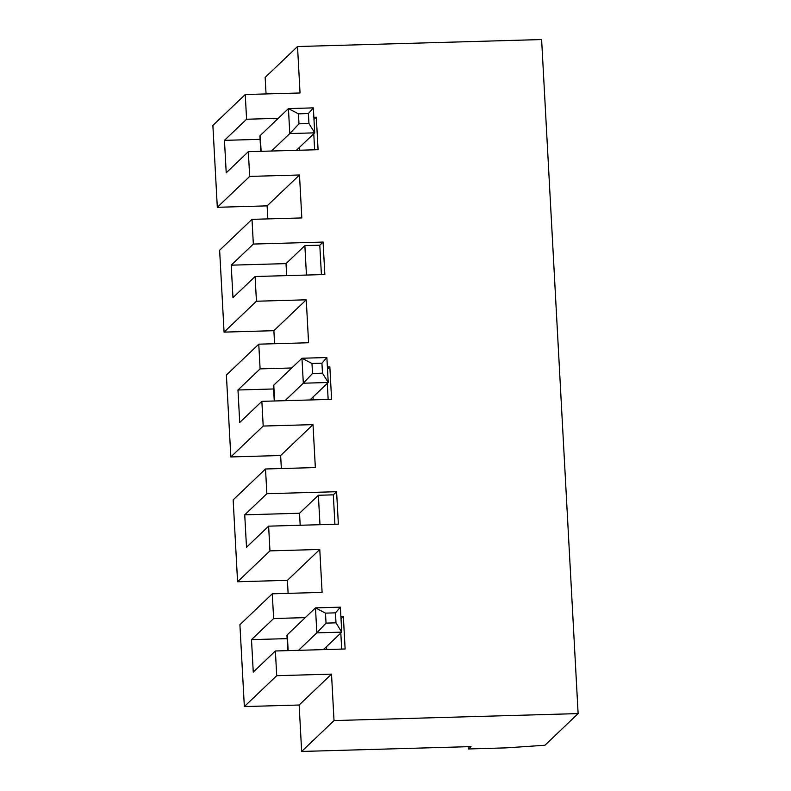 <?xml version="1.0" encoding="UTF-8"?>
<svg xmlns="http://www.w3.org/2000/svg" width="791" height="791" viewBox="0 0 791 791"><rect width="100%" height="100%" fill="white"/><g stroke="black" fill="none" stroke-linecap="round" stroke-linejoin="round"><path stroke-width="1.19" d="M288.112 593.369L287.41 580.337L237.587 581.761L269.958 550.882L268.624 526.163L338.36 524.166L336.6 491.715L333.327 494.84L318.377 495.275L319.979 524.7M333.327 494.84L334.919 524.265M276.721 675.702L331.518 674.13L334.029 720.571L578.122 713.591L544.94 745.251L506.111 747.881L468.579 748.958L471.031 746.605L301.658 751.45L299.146 705.018L244.35 706.581L276.721 675.702L275.377 650.983L253.258 672.093L251.498 639.642L273.627 618.532L272.282 593.814L322.095 592.39L319.772 549.458L287.41 580.337M244.35 706.581L239.91 624.702L272.282 593.814M263.195 426.052L313.009 424.629L280.647 455.517L230.834 456.941L263.195 426.052L261.861 401.344L239.732 422.453L237.972 389.993L260.101 368.883L258.766 344.174L308.579 342.75L306.255 299.809L273.884 330.687L224.071 332.121L219.631 250.233L252.003 219.354L301.816 217.93L299.492 174.989L267.121 205.868L217.307 207.291L249.679 176.413L248.334 151.694L318.081 149.707L316.321 117.246L313.978 119.49M230.834 456.941L226.394 375.053L258.766 344.174M260.101 368.883L291.75 367.983M327.385 366.965L329.847 366.895L327.504 369.13M273.607 388.974L237.972 389.993M578.122 713.591L541.617 39.55L297.525 46.531L300.036 92.962L245.24 94.524L246.584 119.243L278.234 118.334M269.958 550.882L319.772 549.458M273.627 618.532L305.277 617.623M340.901 616.604L343.363 616.535L341.02 618.77M275.377 650.983L345.123 648.996L343.363 616.535M313.859 117.315L316.321 117.246M249.679 176.413L299.492 174.989M253.338 244.063L323.084 242.076L319.801 245.2L304.861 245.625L286.016 263.611L231.219 265.173L253.338 244.063L252.003 219.354M224.071 332.121L256.442 301.233L255.097 276.524L324.844 274.526L323.084 242.076M256.442 301.233L306.255 299.809M261.861 401.344L331.597 399.346L329.847 366.895M313.009 424.629L315.342 467.57L265.519 468.994L266.864 493.713L336.6 491.715M281.349 468.539L280.647 455.517M237.587 581.761L233.157 499.872L265.519 468.994M274.586 343.719L273.884 330.687M267.833 218.899L267.121 205.868M217.307 207.291L212.878 125.413L245.24 94.524M266.053 93.931L265.153 77.409L297.525 46.531M248.334 151.694L226.216 172.804L224.456 140.353L246.584 119.243M255.097 276.524L232.969 297.634L231.219 265.173M286.016 263.611L286.668 275.614M304.861 245.625L306.453 275.05M319.801 245.2L321.403 274.625M313.058 396.963L313.216 399.87M327.286 383.388L328.156 399.445M300.185 525.264L299.532 513.25L318.377 495.275M299.532 513.25L244.735 514.822L246.495 547.273L268.624 526.163M299.532 147.324L299.69 150.231M301.658 751.45L334.029 720.571M331.518 674.13L299.146 705.018M244.735 514.822L266.864 493.713M260.091 139.335L224.456 140.353M313.77 133.738L314.64 149.806M326.574 646.613L326.732 649.52M312.514 373.471L303.319 383.21L301.964 358.244L326.871 357.532L328.225 382.498L322.471 373.184L321.937 363.207L311.97 363.484L312.514 373.471L322.471 373.184M274.259 400.988L273.439 385.79A25.282 3.737 -3.1 0 1 273.775 385.138L301.964 358.244L311.97 363.484M321.937 363.207L326.871 357.532M260.743 151.338L259.923 136.151A25.282 3.737 -3.1 0 1 260.249 135.498L288.438 108.594L298.454 113.845L298.988 123.831L289.793 133.56L288.438 108.594L313.355 107.883L314.699 132.848L308.955 123.544L308.411 113.558L298.454 113.845M309.914 399.969L328.225 382.498L303.319 383.21L285.007 400.681M308.411 113.558L313.355 107.883M298.988 123.831L308.955 123.544M296.388 150.32L314.699 132.848L289.793 133.56L271.481 151.032M468.579 748.958L468.45 746.684M287.786 650.627L286.955 635.44A25.282 3.737 -3.1 0 1 287.291 634.787L315.48 607.883L340.387 607.172L341.742 632.138L335.997 622.833L335.453 612.847L325.487 613.134L326.03 623.12L316.835 632.849L315.48 607.883L325.487 613.134M335.453 612.847L340.387 607.172M298.523 650.321L316.835 632.849L341.742 632.138L323.43 649.609M326.03 623.12L335.997 622.833M287.133 638.624L251.498 639.642M340.812 633.027L341.682 649.095M273.775 385.138L274.625 400.978M260.249 135.498L261.109 151.328M287.291 634.787L288.151 650.617"/></g></svg>
